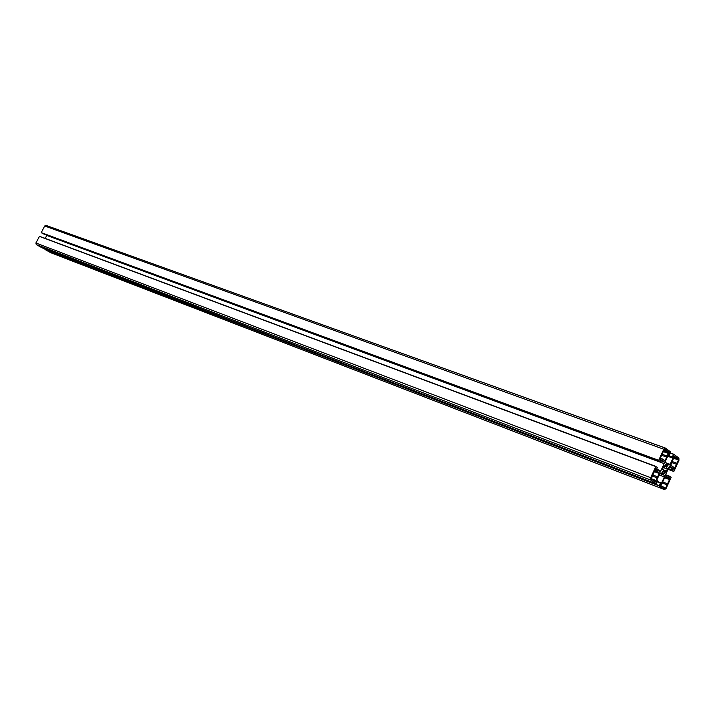 <?xml version="1.0" encoding="UTF-8"?>
<svg xmlns="http://www.w3.org/2000/svg" width="715" height="715" viewBox="0 0 715 715"><rect width="100%" height="100%" fill="white"/><g stroke="black" fill="none" stroke-linecap="round" stroke-linejoin="round"><path stroke-width="1.07" d="M655.986 482.116L651.177 479.059L655.7 468.486L655.744 470.121L657.121 471.65L659.159 472.535L659.176 473.482L655.95 480.498L655.986 482.116L655.083 481.767M652.143 475.958L657.157 477.861M652.625 474.921L657.639 476.825M654.797 470.193L657.031 471.024M666.568 450.253L669.49 452.693L668.945 453.614L668.364 453.462L665.147 460.46L664.53 460.952L662.787 459.128L661.08 458.458L660.347 459.531L659.954 458.967L664.289 449.521L664.914 449.038L666.568 450.253L664.333 449.44M661.643 455.294L666.675 457.126M662.117 454.257L667.158 456.09M663.359 487.505L660.437 485.199L661.563 484.404L664.762 477.432L665.379 476.941L668.766 479.327L669.508 478.272L669.875 478.818L665.611 488.139L664.986 488.631L663.359 487.505M662.224 482.956L667.122 484.833M662.698 481.937L667.596 483.805M664.843 477.271L667.015 478.085M667.721 468.119L665.826 472.499L665.692 470.819L664.244 471.989L664.047 473.75L662.117 472.383L663.35 470.899L663.27 469.094L662.072 469.541L664.083 465.42L664.217 467.11L665.665 465.939L665.862 464.178L667.783 465.563L666.559 467.038L666.63 468.834L667.721 468.119M673.861 455.92L678.481 459.057L678.499 459.995L674.057 469.442L674.022 467.833L672.69 466.314L670.706 465.429L673.879 457.537L673.861 455.92M671.6 462.516L676.515 464.321M672.064 461.488L676.989 463.293M673.593 456.51L676.435 457.537M673.932 471.31L678.928 460.406L678.901 458.056L673.691 454.195L672.315 456.939L672.967 458.172L670.134 464.339L668.999 465.134L665.558 462.641L665.531 461.005L668.382 454.803L669.553 454.91L670.75 452.014L665.325 448.028L663.779 449.235L658.685 460.326L659.99 461.541L661.107 459.799L664.128 461.979L664.155 463.624L660.857 470.81L659.704 471.605L656.683 469.469L657.291 467.351L655.807 466.582L650.704 477.7L650.757 480.087L656.164 483.823L657.559 481.052L656.888 479.845L659.739 473.625L660.892 472.821L664.351 475.269L664.378 476.896L661.545 483.081L660.365 483.009L659.167 485.905L664.566 489.623L666.112 488.399L671.117 477.468L669.848 476.288L668.748 478.013L665.781 475.913L665.754 474.286L669.034 467.136L670.161 466.35L673.101 468.477L672.502 470.559L673.932 471.31M45.099 248.972L44.974 249.481L50.72 252.69M659.15 474.921L664.378 476.896M659.829 473.562L664.351 475.269M655.977 466.43L39.504 236.29L35.902 242.993L36.251 244.557L41.863 247.73M656.656 469.237L660.857 470.81M46.797 235.11L45.331 238.461M46.868 235.467L664.155 463.624M660.589 460.675L664.128 461.979M665.147 447.983L46.001 225.395L44.688 226.003L41.264 232.625L659.99 461.541M665.594 462.668L670.134 464.339M653.376 480.194L656.343 481.329M651.222 479.095L656.334 481.052M651.07 478.916L655.959 480.784M651.025 478.621L655.95 480.498M654.154 471.587L659.176 473.482M654.52 470.792L659.159 472.535M654.967 469.826L655.744 470.121M655.074 469.585L655.735 469.835M655.432 468.799L656.102 469.049M655.557 468.566L656.093 468.763M659.918 459.155L660.535 459.388M660.231 458.36L660.901 458.601M660.311 458.181L661.062 458.458L660.311 458.181M662.903 459.638L665.147 460.46M663.323 451.639L668.364 453.462M663.404 451.46L668.525 453.319L663.404 451.46M663.431 451.406L669.133 453.462M663.779 450.629L669.49 452.693M663.895 450.387L669.481 452.407M663.404 487.29L665.611 488.139M669.231 478.576L669.875 478.818M669.356 478.335L669.875 478.532M667.158 478.71L668.757 479.318L667.149 478.71M660.839 484.341L661.366 484.547L660.839 484.341M663.028 467.449L666.586 468.772M663.082 467.342L666.586 468.647M665.004 466.457L666.559 467.038M665.522 466.243L666.684 466.68M665.656 465.224L667.685 465.974M665.647 464.777L667.783 465.563M663.377 466.698L664.163 466.984M662.403 468.825L663.189 469.112M662.841 472.892L664.271 473.428M662.903 471.489L664.244 471.989M663.261 471.23L664.432 471.668M663.243 470.023L665.558 470.881L663.243 470.005M673.637 469.067L674.236 469.29M673.575 458.208L678.499 459.995M673.923 457.394L678.481 459.057M668.033 469.326L673.736 471.444L668.025 469.326M668.194 468.96L672.502 470.559M668.382 468.557L672.502 470.086M668.99 467.226L673.11 468.754M669.195 467.029L673.101 468.477M668.096 477.549L668.936 477.87M665.763 475.118L669.544 476.539M669.848 476.288L665.763 474.751L669.821 476.288M50.488 252.601L664.467 489.569M44.974 249.481L659.167 485.905M44.929 249.294L659.167 485.619M657.21 481.803L660.365 483.009M657.353 481.499L660.642 482.759L657.353 481.49M657.362 481.481L661.545 483.081M41.836 247.712L656.155 483.814L41.854 247.721M36.251 244.557L650.757 480.087M35.902 242.993L650.704 477.7M39.334 236.361L655.807 466.582M42.632 233.573L659.963 461.524M41.309 232.813L658.694 460.612M41.264 232.625L658.685 460.326M44.688 226.003L663.779 449.235M667.712 456.259L672.967 458.172M667.828 456.018L672.958 457.886M667.917 455.812L672.323 457.421M668.105 455.41L672.315 456.939M670.339 453.194L673.503 454.347M673.691 454.195L670.42 453.015L673.673 454.195M654.565 470.693L657.121 471.65M651.437 479.247L653.224 479.926M664.092 449.958L666.666 450.879M661.214 458.556L662.778 459.128M661.482 486.209L663.261 486.888M664.61 477.763L667.104 478.701M663.011 467.494L666.63 468.834M663.341 466.779L664.217 467.11M662.421 468.781L663.27 469.094M663.243 469.907L665.692 470.819M671.135 465.742L672.681 466.314M673.745 457.153L676.515 458.163M50.586 252.654L664.566 489.623M39.495 236.29L655.995 466.439M46.001 225.395L665.29 448.01"/></g></svg>
